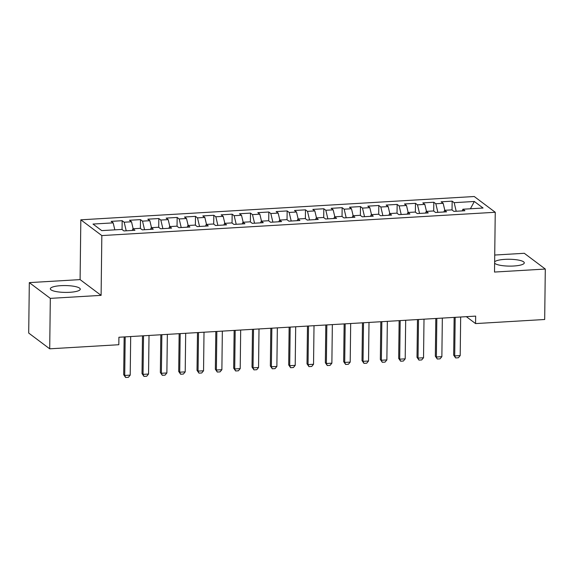 <?xml version="1.0" encoding="UTF-8"?>
<svg xmlns="http://www.w3.org/2000/svg" width="574" height="574" viewBox="0 0 574 574"><rect width="100%" height="100%" fill="white"/><g stroke="black" fill="none" stroke-linecap="round" stroke-linejoin="round"><path stroke-width="0.86" d="M69.727 292.302A14.967 3.422 0.7 0 0 80.267 289.167A14.967 3.422 0.7 0 0 60.873 285.665A14.967 3.422 0.7 0 0 50.333 288.801A14.967 3.422 0.7 0 0 69.727 292.302M494.63 263.172A14.967 3.422 0.7 0 0 513.744 266.006A14.967 3.422 0.7 0 0 524.284 262.863A14.967 3.422 0.7 0 0 504.89 259.362A14.967 3.422 0.7 0 0 494.644 261.83M29.317 282.616L50.318 298.372L101.103 295.366L80.095 279.61L29.317 282.616L28.7 333.056L49.701 348.813L118.818 344.723L118.911 337.247L475.659 316.116L475.573 323.585L544.683 319.496L545.3 269.048L524.299 253.292L494.723 255.043M80.095 279.61L80.826 219.82L474.246 196.516L495.247 212.272L101.835 235.577L80.826 219.82M470.407 208.778L474.325 201.474L454.163 202.672L452.147 201.158L441.148 201.811L443.164 203.318L435.831 203.756L433.815 202.242L422.816 202.895L424.825 204.409L417.492 204.839L415.483 203.332L404.483 203.978L406.492 205.492L399.16 205.93L397.151 204.416L386.144 205.069L388.16 206.575L380.827 207.013L378.811 205.499L367.812 206.152L369.828 207.666L362.495 208.097L360.479 206.59L349.48 207.236L351.496 208.749L344.163 209.187L342.147 207.673L331.148 208.326L333.164 209.833L325.831 210.271L323.815 208.757L312.816 209.41L314.832 210.923L307.499 211.354L305.483 209.847L294.484 210.493L296.5 212.007L289.167 212.445L287.151 210.931L276.151 211.584L278.168 213.097L270.835 213.528L268.819 212.014L257.819 212.667L259.835 214.181L252.503 214.611L250.486 213.105L239.487 213.758L241.503 215.264L234.17 215.702L232.154 214.188L221.155 214.841L223.171 216.355L215.838 216.785L213.822 215.272L202.823 215.924L204.839 217.438L197.506 217.869L195.49 216.362L184.491 217.015L186.507 218.522L179.174 218.959L177.158 217.446L166.159 218.098L168.175 219.612L160.842 220.043L158.826 218.536L147.827 219.182L149.843 220.696L142.51 221.133L140.494 219.62L129.494 220.273L131.511 221.779L124.178 222.217L122.162 220.703L111.162 221.356L113.171 222.87L114.829 229.844M474.325 201.474L483.071 208.032L462.902 209.223L462.221 210.895M113.171 222.87L93.01 224.061L101.749 230.619L121.918 229.428L123.934 230.935L134.933 230.289L132.917 228.775L140.25 228.337L142.266 229.851L153.265 229.198L151.249 227.684L158.582 227.254L160.598 228.768L171.597 228.115L169.581 226.601L176.914 226.17L178.93 227.677L189.929 227.024L187.913 225.517L195.246 225.08L197.262 226.594L208.262 225.941L206.245 224.427L213.578 223.996L215.594 225.51L226.594 224.857L224.578 223.343L231.91 222.913L233.927 224.42L244.926 223.767L242.91 222.26L250.242 221.822L252.259 223.336L263.258 222.683L261.242 221.169L268.575 220.739L270.591 222.253L281.59 221.6L279.574 220.086L286.907 219.648L288.923 221.162L299.922 220.509L297.913 219.003L305.246 218.565L307.255 220.079L318.254 219.426L316.245 217.912L323.578 217.481L325.587 218.988L336.594 218.342L334.577 216.828L341.91 216.391L343.926 217.905L354.926 217.252L352.91 215.745L360.242 215.307L362.259 216.821L373.258 216.168L371.242 214.654L378.575 214.224L380.591 215.731L391.59 215.085L389.574 213.571L396.907 213.133L398.923 214.647L409.922 213.994L407.906 212.488L415.239 212.05L417.255 213.564L428.254 212.911L426.238 211.397L433.571 210.967L435.587 212.473L446.586 211.82L444.57 210.314L451.903 209.876L453.919 211.39L464.918 210.737L462.902 209.223M124.178 222.217L126.215 230.805M131.511 221.779L133.161 228.761M142.51 221.133L144.548 229.715M149.843 220.696L151.5 227.67M132.917 228.775L132.235 230.447M160.842 220.043L162.88 228.631M168.175 219.612L169.832 226.587M151.249 227.684L150.567 229.356M179.174 218.959L181.212 227.541M186.507 218.522L188.164 225.503M169.581 226.601L168.9 228.273M197.506 217.869L199.544 226.457M204.839 217.438L206.497 224.412M187.913 225.517L187.232 227.189M215.838 216.785L217.876 225.374M223.171 216.355L224.829 223.329M206.245 224.427L205.564 226.099M234.17 215.702L236.208 224.283M241.503 215.264L243.161 222.246M224.578 223.343L223.896 225.015M252.503 214.611L254.54 223.2M259.835 214.181L261.493 221.155M242.91 222.26L242.228 223.932M270.835 213.528L272.872 222.116M278.168 213.097L279.825 220.072M261.242 221.169L260.56 222.841M289.167 212.445L291.205 221.026M296.5 212.007L298.157 218.988M279.574 220.086L278.892 221.758M307.499 211.354L309.537 219.942M314.832 210.923L316.489 217.898M297.913 219.003L297.224 220.674M325.831 210.271L327.869 218.859M333.164 209.833L334.821 216.814M316.245 217.912L315.557 219.584M344.163 209.187L346.201 217.768M351.496 208.749L353.154 215.731M334.577 216.828L333.889 218.5M362.495 208.097L364.533 216.685M369.828 207.666L371.486 214.64M352.91 215.745L352.221 217.417M380.827 207.013L382.872 215.602M388.16 206.575L389.818 213.557M371.242 214.654L370.553 216.326M399.16 205.93L401.204 214.511M406.492 205.492L408.15 212.466M389.574 213.571L388.885 215.243M417.492 204.839L419.537 213.428M424.825 204.409L426.482 211.383M407.906 212.488L407.217 214.152M435.831 203.756L437.869 212.337M443.164 203.318L444.814 210.299M426.238 211.397L425.556 213.069M454.163 202.672L456.201 211.254M444.57 210.314L443.889 211.985M50.318 298.372L49.701 348.813M495.247 212.272L494.515 272.054L545.3 269.048M101.103 295.366L101.835 235.577M466.339 316.669L475.573 323.585M452.147 201.158L452.039 209.976M433.815 202.242L433.707 211.067M415.483 203.332L415.375 212.15M397.151 204.416L397.036 213.234M378.811 205.499L378.704 214.324M360.479 206.59L360.372 215.408M342.147 207.673L342.039 216.491M323.815 208.757L323.707 217.582M305.483 209.847L305.375 218.665M287.151 210.931L287.043 219.749M268.819 212.014L268.711 220.839M250.486 213.105L250.379 221.923M232.154 214.188L232.047 223.013M213.822 215.272L213.715 224.097M195.49 216.362L195.382 225.18M177.158 217.446L177.05 226.271M158.826 218.536L158.718 227.354M140.494 219.62L140.386 228.438M122.162 220.703L122.054 229.528M460.671 316.999L460.197 355.579L458.368 357.774L455.62 357.932L454.701 355.909L453.675 355.141L454.142 317.386M460.197 355.579L454.701 355.909L455.175 317.329M455.62 357.932L453.675 355.141M442.339 318.089L441.865 356.669L440.036 358.858L437.288 359.023L436.369 356.992L435.343 356.224L435.81 318.477M441.865 356.669L436.369 356.992L436.836 318.412M437.288 359.023L435.343 356.224M424.007 319.173L423.533 357.753L421.703 359.941L418.955 360.106L418.037 358.083L417.011 357.315L417.477 319.56M423.533 357.753L418.037 358.083L418.503 319.503M418.955 360.106L417.011 357.315M405.675 320.263L405.201 358.836L403.371 361.032L400.623 361.197L399.705 359.166L398.679 358.398L399.145 320.644M405.201 358.836L399.705 359.166L400.171 320.586M400.623 361.197L398.679 358.398M387.342 321.347L386.869 359.927L385.039 362.115L382.291 362.28L381.373 360.25L380.347 359.482L380.806 321.734M386.869 359.927L381.373 360.25L381.839 321.67M382.291 362.28L380.347 359.482M369.01 322.43L368.537 361.01L366.707 363.206L363.959 363.364L363.041 361.34L362.015 360.572L362.474 322.818M368.537 361.01L363.041 361.34L363.507 322.76M363.959 363.364L362.015 360.572M350.678 323.521L350.205 362.101L348.375 364.289L345.627 364.454L344.701 362.424L343.683 361.656L344.142 323.908M350.205 362.101L344.701 362.424L345.175 323.844M345.627 364.454L343.683 361.656M332.346 324.604L331.872 363.184L330.043 365.373L327.295 365.538L326.369 363.507L325.35 362.739L325.81 324.992M331.872 363.184L326.369 363.507L326.843 324.927M327.295 365.538L325.35 362.739M314.014 325.688L313.54 364.268L311.711 366.463L308.963 366.621L308.037 364.598L307.018 363.83L307.477 326.075M313.54 364.268L308.037 364.598L308.511 326.018M308.963 366.621L307.018 363.83M295.682 326.778L295.208 365.358L293.379 367.547L290.623 367.712L289.705 365.681L288.686 364.913L289.145 327.166M295.208 365.358L289.705 365.681L290.179 327.101M290.623 367.712L288.686 364.913M277.342 327.862L276.876 366.442L275.046 368.63L272.291 368.795L271.373 366.764L270.354 366.004L270.813 328.249M276.876 366.442L271.373 366.764L271.846 328.185M272.291 368.795L270.354 366.004M259.01 328.945L258.544 367.525L256.714 369.721L253.959 369.878L253.041 367.855L252.022 367.087L252.481 329.333M258.544 367.525L253.041 367.855L253.514 329.275M253.959 369.878L252.022 367.087M240.678 330.036L240.212 368.616L238.382 370.804L235.627 370.969L234.709 368.939L233.69 368.171L234.149 330.423M240.212 368.616L234.709 368.939L235.182 330.359M235.627 370.969L233.69 368.171M222.346 331.119L221.88 369.699L220.043 371.887L217.295 372.052L216.376 370.022L215.358 369.261L215.817 331.507M221.88 369.699L216.376 370.022L216.85 331.449M217.295 372.052L215.358 369.261M204.014 332.202L203.548 370.782L201.711 372.978L198.963 373.136L198.044 371.113L197.026 370.345L197.485 332.59M203.548 370.782L198.044 371.113L198.518 332.533M198.963 373.136L197.026 370.345M185.682 333.293L185.208 371.873L183.379 374.061L180.631 374.226L179.712 372.196L178.693 371.428L179.153 333.681M185.208 371.873L179.712 372.196L180.186 333.616M180.631 374.226L178.693 371.428M167.35 334.377L166.876 372.957L165.047 375.145L162.298 375.31L161.38 373.287L160.354 372.519L160.82 334.764M166.876 372.957L161.38 373.287L161.854 334.707M162.298 375.31L160.354 372.519M149.018 335.467L148.544 374.04L146.714 376.235L143.966 376.401L143.048 374.37L142.022 373.602L142.488 335.847M148.544 374.04L143.048 374.37L143.522 335.79M143.966 376.401L142.022 373.602M130.685 336.551L130.212 375.131L128.382 377.319L125.634 377.484L124.716 375.453L123.69 374.686L124.156 336.938M130.212 375.131L124.716 375.453L125.182 336.873M125.634 377.484L123.69 374.686"/></g></svg>
